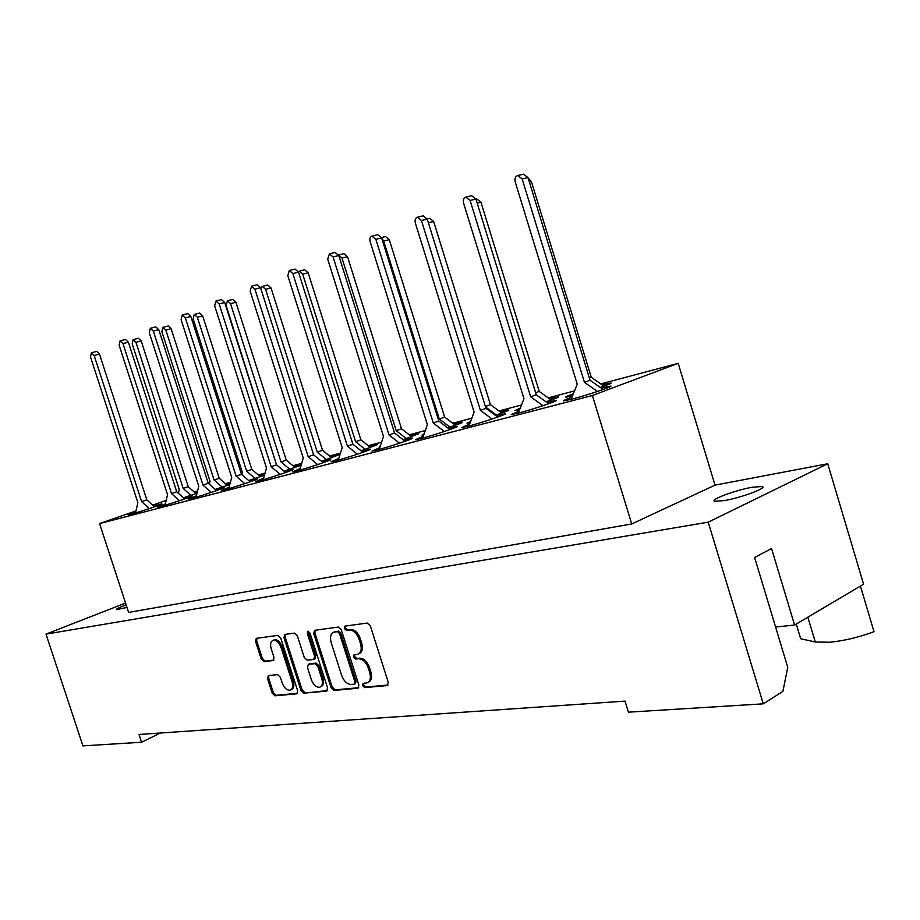 <?xml version="1.0" encoding="UTF-8"?>
<svg xmlns="http://www.w3.org/2000/svg" width="920" height="920" viewBox="0 0 920 920"><rect width="100%" height="100%" fill="white"/><g stroke="black" fill="none" stroke-linecap="round" stroke-linejoin="round"><path stroke-width="1.38" d="M362.537 685.607L364.665 687.619L387.09 685.572L388.24 682.26L370.346 625.899L367.229 623.058L344.954 626.129L344.333 628.463L346.449 630.418L349.278 630.039C353.475 630.096 356.741 633.109 359.065 639.078L360.548 643.735C361.997 649.336 361.042 652.855 357.684 654.293L354.062 654.775L353.441 657.064L355.568 659.053L358.421 658.731C362.641 658.869 365.907 661.928 368.23 667.885L369.713 672.531C371.139 678.029 370.208 681.501 366.907 682.916L363.135 683.353L362.537 685.607M363.733 683.284L363.71 685.043L365.838 687.056L388.056 685.009M345.586 626.037L345.517 627.923L347.633 629.889L350.462 629.51L349.278 630.039M354.671 654.695L354.625 656.512L356.753 658.501L359.593 658.179L358.421 658.731M796.271 624.059L800.676 638.733L815.304 641.999L830.024 642.24C844.721 640.676 859.372 637.157 874 631.672L860.418 586.074M126.983 607.43L116.311 609.661C116.012 609.017 119.301 607.43 126.143 604.877M752.123 487.266L762.082 486.484C768.361 487.6 741.462 497.685 724.35 500.583L714.806 501.285C708.94 500.031 735.068 490.256 752.123 487.266M495.305 415.276C505.333 411.918 509.806 410.136 508.702 409.929L500.227 411.895M447.752 427.869C458.378 424.35 463.243 422.452 462.346 422.188L453.94 424.166M403.086 439.702L418.726 433.722L410.389 435.712M361.065 450.823L377.625 444.59L369.346 446.591M321.459 461.299L338.824 454.848L330.602 456.86M284.061 471.19L301.127 465.255M301.3 464.657L293.963 466.578M248.699 480.539L264.465 475.18M264.718 474.272L259.256 475.789M215.199 489.394L229.816 484.506M183.425 497.789L197.006 493.292M546.043 401.822C555.346 398.671 559.36 397.026 558.083 396.876L549.528 398.831M600.288 387.423C608.718 384.525 612.226 383.03 610.788 382.95L602.14 384.882M469.671 424.062L461.805 427.581L468.096 426.247C482.011 422.683 509.358 413.413 504.815 413.804L496.041 415.817M423.315 436.241L415.483 439.691L421.153 438.495C434.297 435.137 461.322 425.983 457.102 426.339L448.385 428.363M379.776 447.683L371.956 451.076L377.085 449.995C389.528 446.821 416.242 437.782 412.286 438.092L403.65 440.139M338.778 458.447L330.993 461.794L335.65 460.805C347.426 457.803 373.83 448.879 370.139 449.167L361.572 451.225M300.138 468.591L292.353 471.891L296.596 471.005C307.763 468.153 333.868 459.333 330.418 459.597L321.908 461.667M263.626 478.181L255.863 481.436L259.739 480.619C270.342 477.917 296.159 469.211 292.905 469.441L284.464 471.523M229.091 487.243L221.352 490.452L224.894 489.716C234.968 487.151 260.498 478.549 257.45 478.756L249.055 480.849M196.362 495.834L188.646 499.008L191.9 498.329C201.492 495.88 226.734 487.381 223.859 487.577L215.521 489.681M165.312 503.976L157.619 507.115L160.609 506.494C169.751 504.16 194.718 495.765 192.004 495.949L183.724 498.053M135.815 511.716L128.144 514.82L130.893 514.245C139.621 512.026 164.312 503.734 161.736 503.895L153.525 506.011M519.098 411.079L511.209 414.655L518.202 413.172C532.956 409.388 560.648 399.993 555.749 400.441L546.894 402.431M571.929 397.198C565.294 399.556 562.66 400.775 564.017 400.844L571.803 399.176C587.477 395.163 615.514 385.641 610.236 386.147L601.289 388.125M331.027 687.608L333.971 690.425L357.799 688.252L358.88 685.009L341.297 629.832L338.284 627.049L314.582 630.327L313.743 633.569L331.027 687.608L332.189 687.056L335.133 689.862L358.731 687.7M141.588 742.244L139.046 734.482L625.025 701.12L628.44 712.172L763.278 703.834L708.227 522.169L46 634.121L82.926 745.879L141.588 742.244L160.252 733.033M268.421 675.579L267.536 678.649L272.205 693.116L274.942 695.819L296.918 693.795L297.654 690.736L280.738 638.043L277.932 635.363L256.277 638.353L255.553 641.447L261.2 658.984L263.925 661.641L273.252 660.525L273.987 657.432L271.17 648.657C269.986 644.207 270.652 641.424 273.183 640.308C276.425 640.044 279.036 642.401 281.025 647.393L292.146 682.019C293.308 686.377 292.652 689.103 290.191 690.195C286.89 690.46 284.234 688.068 282.221 683.008L280.381 677.293L277.61 674.59L268.421 675.579M326.565 691.104L303.796 693.185L300.955 690.425L283.992 637.594L284.774 634.432L294.457 633.086L297.321 635.789L304.267 657.466L307.13 660.215L313.789 659.421L314.594 656.247L307.315 633.5L307.901 631.235L310.04 633.132L327.577 687.93L326.565 691.104L327.301 690.747M573.321 393.817C567.249 395.991 564.846 397.095 566.099 397.152L572.504 395.807M520.283 408.043L514.97 410.63L519.639 409.699M197.294 492.166L195.097 492.798M230.103 483.448L226.355 484.518M380.466 445.591L379.592 446.303L380.247 446.234M424.166 433.826L421.992 435.125L423.809 434.849M470.672 421.348L467.038 423.257L470.178 422.683M708.227 522.169L827.724 463.749L863.581 584.2L794.581 625.059L771.558 548.527L754.619 557.485L787.761 667.38L782.897 691.391L763.278 703.834M46 634.121L125.557 603.06M827.724 463.749L715.024 485.139L631.718 523.963L128.616 612.421L99.578 523.583L592.399 395.497L631.718 523.963M194.166 491.97L197.57 491.061M225.388 483.667L230.391 482.344M258.267 474.938L265.04 473.133M292.939 465.727L301.679 463.404M329.532 455.998L340.469 453.088M368.241 445.705L381.604 442.163M409.239 434.815L425.304 430.548M452.743 423.257L471.834 418.186M498.985 410.975L521.467 404.995M548.216 397.888L574.517 390.897M600.76 383.928L678.201 363.342L592.399 395.497M166.163 500.434L152.593 505.149M135.999 510.922L99.578 523.583M715.024 485.139L678.201 363.342M794.581 625.059L775.594 627.037M368.138 682.329C371.392 680.88 372.312 677.431 370.886 671.968L369.713 672.531M359.593 658.179C363.814 658.317 367.091 661.365 369.414 667.322L370.886 671.968M358.88 653.74C362.227 652.292 363.181 648.772 361.732 643.183L360.548 643.735M350.462 629.51C354.671 629.567 357.926 632.569 360.249 638.537L361.732 643.183M291.03 689.793L291.341 689.644C293.813 688.562 294.469 685.837 293.308 681.478L292.146 682.019M273.585 640.136L274.355 639.791C277.598 639.526 280.209 641.884 282.187 646.875L293.308 681.478M256.852 638.261L256.714 640.941L262.361 658.467L265.086 661.123L273.873 660.077M268.789 675.544L268.686 678.12L273.355 692.587L276.092 695.279L297.562 693.312M327.451 690.575L303.796 693.185M285.338 634.34L285.165 637.077L302.116 689.885L304.957 692.633M314.122 659.272L314.962 658.881L315.767 655.707L308.499 632.983L307.315 633.5M308.487 631.269L308.499 632.983M311.454 679.914C313.524 685.089 316.284 687.527 319.746 687.24C322.322 686.113 323.012 683.33 321.839 678.868L317.848 666.402L314.95 663.63L308.28 664.401L307.498 667.552L311.454 679.914M320.666 686.803L320.907 686.688C323.483 685.561 324.185 682.778 323.012 678.316L321.839 678.868M309.12 664.01L316.123 663.101L319.022 665.861L323.012 678.316M315.111 630.234L314.916 633.04L332.189 687.056M354.188 684.192L354.936 681.915L339.526 633.592L337.421 631.637L333.96 632.144C330.648 633.569 329.728 637.065 331.177 642.62L341.63 675.383C343.896 681.225 347.093 684.25 351.221 684.469L354.188 684.192M355.35 683.617L356.109 681.352L354.936 681.915M334.041 632.109L338.606 631.108L340.71 633.052L356.109 681.352M571.032 399.372L577.242 384.249L515.2 181.838C514.51 178.549 515.361 176.445 517.73 175.513L523.595 174.179L528.034 177.617L590.042 380.27L603.221 389.482M517.73 175.513L522.169 178.963L584.441 382.317L597.482 391.46M590.042 380.27L584.441 382.317M603.957 386.147L591.272 377.303L531.415 181.608L528.241 178.284M589.352 378.005L591.272 377.303M518.293 413.137L523.952 398.613L463.588 203.124C462.909 199.973 463.668 197.961 465.865 197.075L471.718 195.718L475.939 199.065L536.268 394.784L548.688 403.73M465.865 197.075L470.097 200.433L530.667 396.808L542.972 405.697M536.268 394.784L530.667 396.808M551.218 400.039L539.235 391.425L480.941 202.216L476.836 198.973L475.973 199.18M535.635 392.725L539.235 391.425M468.947 426.017L474.099 412.045L415.345 223.019C414.667 219.995 415.357 218.063 417.404 217.235L423.223 215.843L427.248 219.121L485.978 408.342L497.708 417.059M417.404 217.235L421.429 220.512L480.401 410.343L492.027 419.014M485.978 408.342L480.401 410.343M496.317 414.931L485.541 406.939M501.803 413.057L490.452 404.673L433.653 221.513L429.743 218.35L427.202 218.96M485.392 406.479L490.452 404.673M422.671 438.092L427.374 424.637L370.139 241.672C369.483 238.751 370.104 236.888 372.013 236.106L377.786 234.703L381.627 237.9L438.828 421.061L449.949 429.548M372.013 236.106L375.854 239.315L433.285 423.039L444.303 431.491M438.828 421.061L433.285 423.039M449.96 427.144L439.288 419.002L383.697 241.017L381.742 238.268M455.4 425.281L444.647 417.105L389.263 239.637L385.526 236.543L381.501 237.532M439.288 419.002L444.647 417.105M379.19 449.431L383.49 436.459L327.704 259.175L329.406 253.828L335.133 252.413L338.801 255.53L394.565 433.009L405.099 441.278M329.406 253.828L333.074 256.956L389.045 434.964L399.51 443.198M394.565 433.009L389.045 434.964M406.353 438.633L396.209 430.686L341.987 258.071L338.606 255.001L343.942 253.667L347.507 256.691L401.534 428.8L411.757 436.781M396.209 430.686L401.534 428.8M338.261 460.103L342.194 447.591L287.776 275.632L289.328 270.491L295.009 269.077L298.517 272.124L352.9 444.245L362.928 452.306M289.328 270.491L292.836 273.55L347.426 446.177L357.374 454.216M352.9 444.245L347.426 446.177M365.263 449.454L355.603 441.692L302.68 274.137L299.264 271.17L298.356 271.676M370.633 447.614L360.893 439.829L308.166 272.757L304.738 269.79L299.264 271.17M355.603 441.692L360.893 439.829M299.667 470.166L303.266 458.079L250.159 291.145L251.574 286.189L257.197 284.763L260.555 287.753L313.628 454.836L323.173 462.714M251.574 286.189L254.932 289.179L308.2 456.745L317.676 464.588M313.628 454.836L308.2 456.745M326.485 459.666L317.262 452.088L265.592 289.305L262.303 286.407L260.739 288.339M331.798 457.849L322.517 450.248L271.02 287.914L267.743 285.016L262.303 286.407M317.262 452.088L322.517 450.248M263.2 479.665L266.501 467.981L214.659 305.796L215.935 301.012L221.501 299.586L224.721 302.507L276.552 464.841L285.648 472.523M215.935 301.012L219.155 303.933L271.158 466.727L280.209 474.386M276.552 464.841L271.158 466.727M289.823 469.315L281.014 461.909L230.529 303.646L227.378 300.805L226.113 305.452L276.241 463.875M295.09 467.521L286.223 460.103L235.911 302.254L232.76 299.414L227.378 300.805M281.014 461.909L286.223 460.103M228.712 488.658L231.725 477.353L181.079 319.642L182.252 315.019L187.761 313.593L190.854 316.457L241.477 474.306L250.171 481.815M182.252 315.019L185.345 317.883L236.141 476.157L244.777 483.644M241.477 474.306L236.141 476.157M255.105 478.469L246.675 471.224L197.328 317.228L194.304 314.433L193.142 318.941L242.351 472.397L241.764 474.559M260.314 476.686L251.838 469.43L202.653 315.836L199.629 313.053L194.304 314.433M246.675 471.224L251.838 469.43M196.029 497.179L198.789 486.22L149.293 332.752L150.362 328.279L155.802 326.865L158.769 329.659L208.253 483.264L216.568 490.601M150.362 328.279L153.329 331.096L202.975 485.093L211.243 492.418M208.253 483.264L202.975 485.093M222.191 487.14L214.118 480.056L165.853 330.096L162.943 327.359L161.874 331.717L210.001 481.171L209.242 484.138M227.343 485.38L219.224 478.285L171.12 328.704L168.21 325.979L162.943 327.359M214.118 480.056L219.224 478.285M165.013 505.264L167.543 494.649L119.14 345.195L120.117 340.86L125.499 339.445L128.363 342.183L176.743 491.774L184.713 498.939M120.117 340.86L122.969 343.608L171.511 493.58L179.434 500.733M176.743 491.774L171.511 493.58M190.923 495.374L183.183 488.44L135.964 342.32L133.159 339.641L132.192 343.861L179.273 489.497L178.365 493.235M196.029 493.637L188.243 486.691L141.174 340.929L138.368 338.261L133.159 339.641M183.183 488.44L188.243 486.691M135.539 512.934L137.862 502.642L90.516 356.994L91.402 352.797L96.726 351.382L99.475 354.073L146.809 499.847L154.456 506.862M91.402 352.797L94.15 355.499L141.634 501.63L149.236 508.633M146.809 499.847L141.634 501.63M365.838 687.056L364.665 687.619M347.633 629.889L346.449 630.418M356.753 658.501L355.568 659.053M807.852 617.205L815.304 641.999M369.414 667.322L368.23 667.885M360.249 638.537L359.065 639.078M387.952 685.147L387.09 685.572M282.187 646.875L281.025 647.393M273.677 660.284L273.09 660.548M265.086 661.123L263.925 661.641M262.361 658.467L261.2 658.984M256.714 640.941L255.553 641.447M297.401 693.507L296.723 693.829M276.092 695.279L274.942 695.819M273.355 692.587L272.205 693.116M268.686 678.12L267.536 678.649M302.116 689.885L300.955 690.425M285.165 637.077L283.992 637.594M315.767 655.707L314.594 656.247M319.022 665.861L317.848 666.402M316.123 663.101L314.95 663.63M309.637 663.826L308.464 664.366M314.916 633.04L313.743 633.569M358.604 687.861L357.799 688.252M335.133 689.862L333.971 690.425M340.71 633.052L339.526 633.592M338.606 631.108L337.421 631.637M335.673 631.499L334.489 632.029M528.034 177.617L522.169 178.963M529.403 182.068L531.415 181.608M475.939 199.065L470.097 200.433M477.192 203.101L480.941 202.216M427.248 219.121L421.429 220.512M428.386 222.789L433.653 221.513M381.627 237.9L375.854 239.315M383.697 241.017L389.263 239.637M338.801 255.53L333.074 256.956M341.987 258.071L347.507 256.691M298.517 272.124L292.836 273.55M302.68 274.137L308.166 272.757M260.555 287.753L254.932 289.179M265.592 289.305L271.02 287.914M224.721 302.507L219.155 303.933M230.529 303.646L235.911 302.254M190.854 316.457L185.345 317.883M197.328 317.228L202.653 315.836M158.769 329.659L153.329 331.096M165.853 330.096L171.12 328.704M128.363 342.183L122.969 343.608M135.964 342.32L141.174 340.929M99.475 354.073L94.15 355.499M762.082 486.484L762.461 487.749M274.355 639.791L273.183 640.308M309.453 663.86L308.28 664.401M355.511 683.594L354.614 684.031M335.144 631.603L333.96 632.144"/></g></svg>
